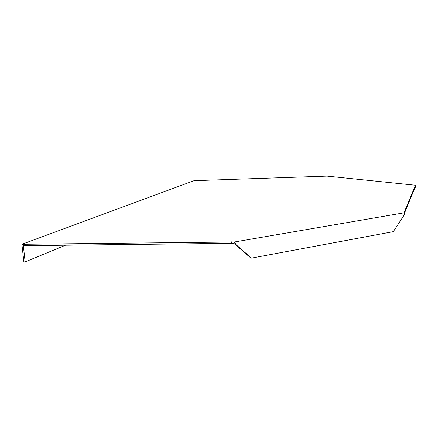<?xml version="1.0" encoding="UTF-8"?>
<svg xmlns="http://www.w3.org/2000/svg" width="438" height="438" viewBox="0 0 438 438"><rect width="100%" height="100%" fill="white"/><g stroke="black" fill="none" stroke-linecap="round" stroke-linejoin="round"><path stroke-width="0.66" d="M236.175 244.782L251.412 258.124L250.651 257.889L235.43 244.568L236.175 244.782L234.412 241.995L21.9 244.294L194.039 180.68L327.098 176.114L416.1 185.312L415.301 185.646L415.334 186.714L404.723 212.578M65.492 245.22L25.147 261.88L23.334 245.691L233.777 243.309L235.43 244.568M234.412 241.995L404.931 212.665L403.847 215.551L393.319 231.653L251.412 258.124M415.301 185.646L404.285 212.189L404.931 212.665M414.698 188.263L416.1 185.312M231.384 241.836L231.494 243.364M415.339 187.355L415.054 187.398M25.147 261.88L23.871 261.886L21.9 244.294"/></g></svg>

